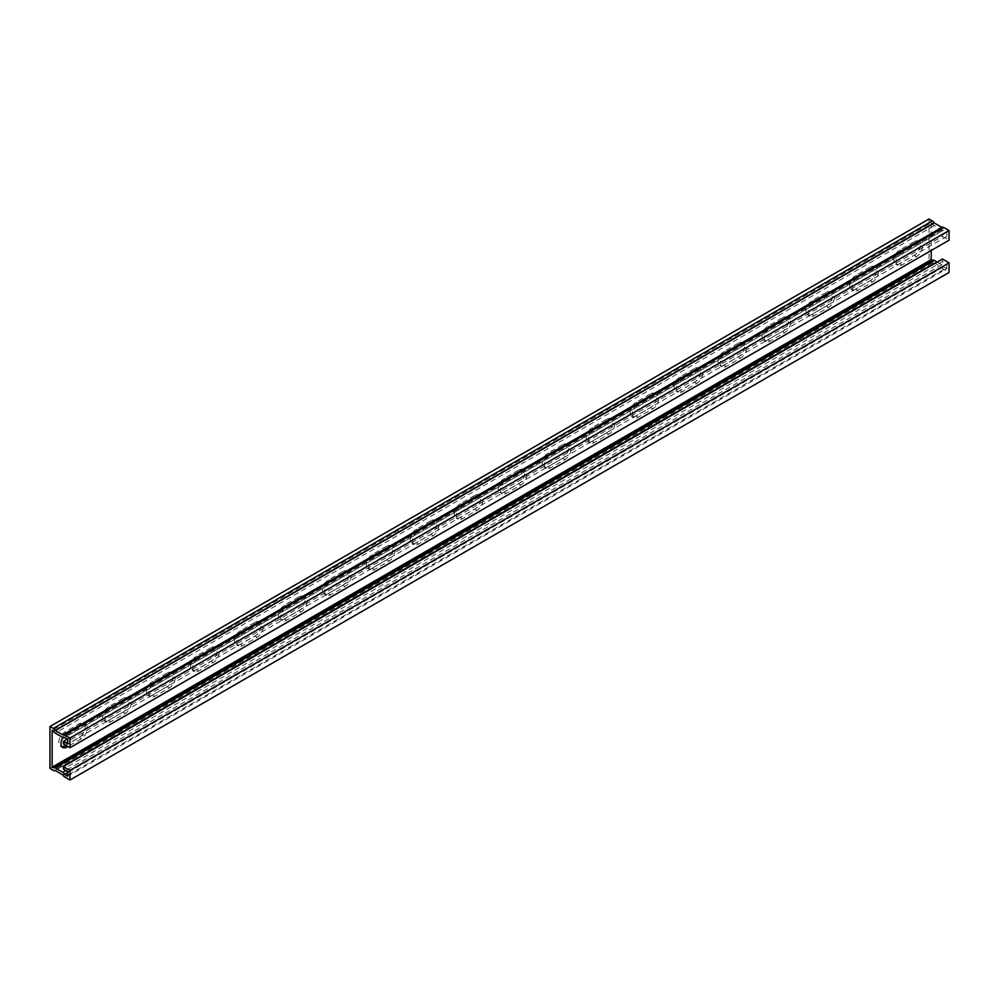 <?xml version="1.0" encoding="UTF-8"?>
<svg xmlns="http://www.w3.org/2000/svg" width="999" height="999" viewBox="0 0 999 999"><rect width="100%" height="100%" fill="white"/><g stroke="black" fill="none" stroke-linecap="round" stroke-linejoin="round"><path stroke-width="0.75" stroke-dasharray="5 3.75" d="M63.387 743.918L942.457 236.401L942.457 233.853L946.852 236.401L946.852 231.83L943.693 230.007A3.359 1.936 60 0 1 943.531 230.12A3.359 1.936 60 0 1 941.845 229.957L934.29 225.587A3.359 1.936 60 0 1 932.442 223.514L931.218 222.802L52.148 730.319M943.693 230.007L64.623 737.524L943.531 230.12M946.852 231.83L67.782 739.347M937.187 262.075L941.845 264.772A3.359 1.936 60 0 1 943.693 266.858L946.852 268.681L67.782 776.198M943.693 266.858L67.782 772.552M946.852 268.681L946.852 264.111L942.457 261.576L63.387 769.093M946.852 264.111L67.782 771.628M929.02 218.993L929.02 260.914L932.367 262.849A3.359 1.936 -120 0 0 934.04 263.012A3.359 1.936 -120 0 0 934.202 262.899L55.145 770.416L934.04 263.012M934.202 262.899L941.982 267.457A3.359 1.936 -120 0 0 943.78 269.443L949.05 272.477M932.442 223.514L53.384 731.031M946.852 236.401L67.782 743.918M942.457 236.401L949.05 240.21M942.457 233.853L67.345 739.098M931.218 222.802L931.218 250.499M125.325 699.65A8.392 4.845 -60 0 1 129.52 699.225A8.392 4.845 -60 0 1 130.807 705.956A8.392 4.845 -60 0 1 125.325 713.348L110.827 721.728A8.392 4.845 -60 0 1 106.631 722.14A8.392 4.845 -60 0 1 105.345 715.409A8.392 4.845 -60 0 1 110.827 708.016L125.325 699.65L123.127 698.376L108.629 706.755A8.392 4.845 120 0 0 103.147 714.148A8.392 4.845 120 0 0 104.433 720.866A8.392 4.845 120 0 0 108.629 720.454L123.127 712.075A8.392 4.845 120 0 0 128.609 704.682A8.392 4.845 120 0 0 127.323 697.964A8.392 4.845 120 0 0 123.127 698.376M213.237 648.888A8.392 4.845 -60 0 1 217.432 648.476A8.392 4.845 -60 0 1 218.719 655.207A8.392 4.845 -60 0 1 213.237 662.599L198.726 670.966A8.392 4.845 -60 0 1 194.53 671.39A8.392 4.845 -60 0 1 193.244 664.66A8.392 4.845 -60 0 1 198.726 657.267L213.237 648.888L211.039 647.627L196.528 655.993A8.392 4.845 120 0 0 191.046 663.386A8.392 4.845 120 0 0 192.332 670.117A8.392 4.845 120 0 0 196.528 669.705L211.039 661.326A8.392 4.845 120 0 0 216.521 653.933A8.392 4.845 120 0 0 215.235 647.202A8.392 4.845 120 0 0 211.039 647.627M301.149 598.139A8.392 4.845 -60 0 1 305.344 597.727A8.392 4.845 -60 0 1 306.631 604.445A8.392 4.845 -60 0 1 301.149 611.838L286.638 620.217A8.392 4.845 -60 0 1 282.442 620.629A8.392 4.845 -60 0 1 281.156 613.91A8.392 4.845 -60 0 1 286.638 606.518L301.149 598.139L298.951 596.865L284.44 605.244A8.392 4.845 120 0 0 278.958 612.637A8.392 4.845 120 0 0 280.244 619.368A8.392 4.845 120 0 0 284.44 618.943L298.951 610.576A8.392 4.845 120 0 0 304.433 603.184A8.392 4.845 120 0 0 303.147 596.453A8.392 4.845 120 0 0 298.951 596.865M389.048 547.39A8.392 4.845 -60 0 1 393.244 546.977A8.392 4.845 -60 0 1 394.53 553.696A8.392 4.845 -60 0 1 389.048 561.088L374.55 569.467A8.392 4.845 -60 0 1 370.354 569.88A8.392 4.845 -60 0 1 369.068 563.161A8.392 4.845 -60 0 1 374.55 555.756L389.048 547.39L386.85 546.116L372.352 554.495A8.392 4.845 120 0 0 366.87 561.888A8.392 4.845 120 0 0 368.156 568.606A8.392 4.845 120 0 0 372.352 568.194L386.85 559.827A8.392 4.845 120 0 0 392.332 552.422A8.392 4.845 120 0 0 391.046 545.704A8.392 4.845 120 0 0 386.85 546.116M476.96 496.64A8.392 4.845 -60 0 1 481.156 496.216A8.392 4.845 -60 0 1 482.442 502.947A8.392 4.845 -60 0 1 476.96 510.339L462.45 518.718A8.392 4.845 -60 0 1 458.254 519.13A8.392 4.845 -60 0 1 456.968 512.4A8.392 4.845 -60 0 1 462.45 505.007L476.96 496.64L474.762 495.367L460.252 503.746A8.392 4.845 120 0 0 454.77 511.138A8.392 4.845 120 0 0 456.056 517.857A8.392 4.845 120 0 0 460.252 517.445L474.762 509.065A8.392 4.845 120 0 0 480.244 501.673A8.392 4.845 120 0 0 478.958 494.955A8.392 4.845 120 0 0 474.762 495.367M564.86 445.879A8.392 4.845 -60 0 1 569.055 445.467A8.392 4.845 -60 0 1 570.342 452.185A8.392 4.845 -60 0 1 564.86 459.59L550.362 467.957A8.392 4.845 -60 0 1 546.166 468.381A8.392 4.845 -60 0 1 544.88 461.65A8.392 4.845 -60 0 1 550.362 454.258L564.86 445.879L562.662 444.617L548.164 452.984A8.392 4.845 120 0 0 542.682 460.377A8.392 4.845 120 0 0 543.968 467.107A8.392 4.845 120 0 0 548.164 466.695L562.662 458.316A8.392 4.845 120 0 0 568.144 450.924A8.392 4.845 120 0 0 566.858 444.193A8.392 4.845 120 0 0 562.662 444.617M652.772 395.129A8.392 4.845 -60 0 1 656.967 394.717A8.392 4.845 -60 0 1 658.254 401.436A8.392 4.845 -60 0 1 652.772 408.828L638.261 417.207A8.392 4.845 -60 0 1 634.065 417.619A8.392 4.845 -60 0 1 632.779 410.901A8.392 4.845 -60 0 1 638.261 403.509L652.772 395.129L650.574 393.856L636.063 402.235A8.392 4.845 120 0 0 630.581 409.627A8.392 4.845 120 0 0 631.868 416.358A8.392 4.845 120 0 0 636.063 415.934L650.574 407.567A8.392 4.845 120 0 0 656.056 400.174A8.392 4.845 120 0 0 654.77 393.444A8.392 4.845 120 0 0 650.574 393.856M740.671 344.38A8.392 4.845 -60 0 1 744.867 343.968A8.392 4.845 -60 0 1 746.153 350.686A8.392 4.845 -60 0 1 740.671 358.079L726.173 366.458A8.392 4.845 -60 0 1 721.977 366.87A8.392 4.845 -60 0 1 720.691 360.152A8.392 4.845 -60 0 1 726.173 352.747L740.671 344.38L738.473 343.107L723.975 351.486A8.392 4.845 120 0 0 718.493 358.878A8.392 4.845 120 0 0 719.779 365.597A8.392 4.845 120 0 0 723.975 365.184L738.473 356.818A8.392 4.845 120 0 0 743.955 349.413A8.392 4.845 120 0 0 742.669 342.694A8.392 4.845 120 0 0 738.473 343.107M828.583 293.631A8.392 4.845 -60 0 1 832.779 293.207A8.392 4.845 -60 0 1 834.065 299.937A8.392 4.845 -60 0 1 828.583 307.33L814.073 315.696A8.392 4.845 -60 0 1 809.877 316.121A8.392 4.845 -60 0 1 808.591 309.39A8.392 4.845 -60 0 1 814.073 301.998L828.583 293.631L826.385 292.357L811.875 300.736A8.392 4.845 120 0 0 806.393 308.129A8.392 4.845 120 0 0 807.679 314.847A8.392 4.845 120 0 0 811.875 314.435L826.385 306.056A8.392 4.845 120 0 0 831.867 298.664A8.392 4.845 120 0 0 830.581 291.945A8.392 4.845 120 0 0 826.385 292.357M916.483 242.869A8.392 4.845 -60 0 1 920.678 242.457A8.392 4.845 -60 0 1 921.965 249.176A8.392 4.845 -60 0 1 916.483 256.581L901.985 264.947A8.392 4.845 -60 0 1 897.789 265.372A8.392 4.845 -60 0 1 896.503 258.641A8.392 4.845 -60 0 1 901.985 251.248L916.483 242.869L914.285 241.608L899.787 249.975A8.392 4.845 120 0 0 894.305 257.367A8.392 4.845 120 0 0 895.591 264.098A8.392 4.845 120 0 0 899.787 263.686L914.285 255.307A8.392 4.845 120 0 0 919.767 247.914A8.392 4.845 120 0 0 918.481 241.184A8.392 4.845 120 0 0 914.285 241.608M872.539 268.244A8.392 4.845 -60 0 1 876.735 267.832A8.392 4.845 -60 0 1 878.021 274.563A8.392 4.845 -60 0 1 872.539 281.955L858.029 290.322A8.392 4.845 -60 0 1 853.833 290.746A8.392 4.845 -60 0 1 852.547 284.016A8.392 4.845 -60 0 1 858.029 276.623L872.539 268.244L870.341 266.983L855.831 275.349A8.392 4.845 120 0 0 850.349 282.754A8.392 4.845 120 0 0 851.635 289.473A8.392 4.845 120 0 0 855.831 289.061L870.341 280.682A8.392 4.845 120 0 0 875.823 273.289A8.392 4.845 120 0 0 874.537 266.571A8.392 4.845 120 0 0 870.341 266.983M784.627 319.006A8.392 4.845 -60 0 1 788.823 318.581A8.392 4.845 -60 0 1 790.109 325.312A8.392 4.845 -60 0 1 784.627 332.704L770.129 341.084A8.392 4.845 -60 0 1 765.933 341.496A8.392 4.845 -60 0 1 764.647 334.765A8.392 4.845 -60 0 1 770.129 327.372L784.627 319.006L782.429 317.732L767.931 326.111A8.392 4.845 120 0 0 762.449 333.504A8.392 4.845 120 0 0 763.736 340.222A8.392 4.845 120 0 0 767.931 339.81L782.429 331.431A8.392 4.845 120 0 0 787.911 324.038A8.392 4.845 120 0 0 786.625 317.32A8.392 4.845 120 0 0 782.429 317.732M696.728 369.755A8.392 4.845 -60 0 1 700.923 369.343A8.392 4.845 -60 0 1 702.21 376.061A8.392 4.845 -60 0 1 696.728 383.454L682.217 391.833A8.392 4.845 -60 0 1 678.021 392.245A8.392 4.845 -60 0 1 676.735 385.527A8.392 4.845 -60 0 1 682.217 378.134L696.728 369.755L694.53 368.481L680.019 376.86A8.392 4.845 120 0 0 674.537 384.253A8.392 4.845 120 0 0 675.824 390.984A8.392 4.845 120 0 0 680.019 390.559L694.53 382.192A8.392 4.845 120 0 0 700.012 374.8A8.392 4.845 120 0 0 698.726 368.069A8.392 4.845 120 0 0 694.53 368.481M608.816 420.504A8.392 4.845 -60 0 1 613.011 420.092A8.392 4.845 -60 0 1 614.298 426.81A8.392 4.845 -60 0 1 608.816 434.215L594.305 442.582A8.392 4.845 -60 0 1 590.109 442.994A8.392 4.845 -60 0 1 588.823 436.276A8.392 4.845 -60 0 1 594.305 428.883L608.816 420.504L606.618 419.243L592.107 427.609A8.392 4.845 120 0 0 586.625 435.002A8.392 4.845 120 0 0 587.924 441.733A8.392 4.845 120 0 0 592.107 441.321L606.618 432.942A8.392 4.845 120 0 0 612.1 425.549A8.392 4.845 120 0 0 610.814 418.818A8.392 4.845 120 0 0 606.618 419.243M520.904 471.253A8.392 4.845 -60 0 1 525.099 470.841A8.392 4.845 -60 0 1 526.386 477.572A8.392 4.845 -60 0 1 520.904 484.965L506.406 493.331A8.392 4.845 -60 0 1 502.21 493.756A8.392 4.845 -60 0 1 500.924 487.025A8.392 4.845 -60 0 1 506.406 479.632L520.904 471.253L518.706 469.992L504.208 478.359A8.392 4.845 120 0 0 498.726 485.764A8.392 4.845 120 0 0 500.012 492.482A8.392 4.845 120 0 0 504.208 492.07L518.706 483.691A8.392 4.845 120 0 0 524.188 476.298A8.392 4.845 120 0 0 522.902 469.58A8.392 4.845 120 0 0 518.706 469.992M433.004 522.015A8.392 4.845 -60 0 1 437.2 521.59A8.392 4.845 -60 0 1 438.486 528.321A8.392 4.845 -60 0 1 433.004 535.714L418.494 544.093A8.392 4.845 -60 0 1 414.298 544.505A8.392 4.845 -60 0 1 413.012 537.774A8.392 4.845 -60 0 1 418.494 530.382L433.004 522.015L430.806 520.741L416.296 529.12A8.392 4.845 120 0 0 410.814 536.513A8.392 4.845 120 0 0 412.1 543.231A8.392 4.845 120 0 0 416.296 542.819L430.806 534.44A8.392 4.845 120 0 0 436.288 527.047A8.392 4.845 120 0 0 435.002 520.329A8.392 4.845 120 0 0 430.806 520.741M345.092 572.764A8.392 4.845 -60 0 1 349.288 572.352A8.392 4.845 -60 0 1 350.574 579.07A8.392 4.845 -60 0 1 345.092 586.463L330.594 594.842A8.392 4.845 -60 0 1 326.398 595.254A8.392 4.845 -60 0 1 325.112 588.536A8.392 4.845 -60 0 1 330.594 581.143L345.092 572.764L342.894 571.49L328.396 579.87A8.392 4.845 120 0 0 322.914 587.262A8.392 4.845 120 0 0 324.2 593.993A8.392 4.845 120 0 0 328.396 593.568L342.894 585.202A8.392 4.845 120 0 0 348.376 577.809A8.392 4.845 120 0 0 347.09 571.078A8.392 4.845 120 0 0 342.894 571.49M257.193 623.513A8.392 4.845 -60 0 1 261.388 623.101A8.392 4.845 -60 0 1 262.675 629.82A8.392 4.845 -60 0 1 257.193 637.225L242.682 645.591A8.392 4.845 -60 0 1 238.486 646.003A8.392 4.845 -60 0 1 237.2 639.285A8.392 4.845 -60 0 1 242.682 631.892L257.193 623.513L254.995 622.252L240.484 630.619A8.392 4.845 120 0 0 235.002 638.011A8.392 4.845 120 0 0 236.288 644.742A8.392 4.845 120 0 0 240.484 644.33L254.995 635.951A8.392 4.845 120 0 0 260.477 628.558A8.392 4.845 120 0 0 259.191 621.828A8.392 4.845 120 0 0 254.995 622.252M169.281 674.263A8.392 4.845 -60 0 1 173.476 673.85A8.392 4.845 -60 0 1 174.763 680.581A8.392 4.845 -60 0 1 169.281 687.974L154.783 696.34A8.392 4.845 -60 0 1 150.587 696.765A8.392 4.845 -60 0 1 149.301 690.034A8.392 4.845 -60 0 1 154.783 682.642L169.281 674.263L167.083 673.001L152.585 681.368A8.392 4.845 120 0 0 147.103 688.773A8.392 4.845 120 0 0 148.389 695.491A8.392 4.845 120 0 0 152.585 695.079L167.083 686.7A8.392 4.845 120 0 0 172.565 679.308A8.392 4.845 120 0 0 171.279 672.589A8.392 4.845 120 0 0 167.083 673.001M62.862 737.524A8.392 4.845 -60 0 1 66.871 733.391L81.381 725.024A8.392 4.845 -60 0 1 85.577 724.6A8.392 4.845 -60 0 1 86.863 731.33A8.392 4.845 -60 0 1 81.381 738.723L67.882 746.515M49.95 768.443L929.02 260.914M65.684 745.242L79.183 737.449A8.392 4.845 120 0 0 84.665 730.057A8.392 4.845 120 0 0 83.379 723.338A8.392 4.845 120 0 0 79.183 723.751L64.673 732.13A8.392 4.845 120 0 0 59.191 739.522A8.392 4.845 120 0 0 60.477 746.241A8.392 4.845 120 0 0 61.726 746.628M942.457 259.028L942.457 261.576M941.845 229.957L62.787 737.474M941.845 264.772L65.859 770.516M932.367 262.849L53.297 770.379M941.845 267.307L62.787 774.837M934.29 225.587L55.22 733.116M943.78 269.443L64.71 776.96M123.127 712.075L125.325 713.348M108.629 720.454L110.827 721.728M108.629 706.755L110.827 708.016M211.039 661.326L213.237 662.599M196.528 669.705L198.726 670.966M196.528 655.993L198.726 657.267M298.951 610.576L301.149 611.838M284.44 618.943L286.638 620.217M284.44 605.244L286.638 606.518M386.85 559.827L389.048 561.088M372.352 568.194L374.55 569.467M372.352 554.495L374.55 555.756M474.762 509.065L476.96 510.339M460.252 517.445L462.45 518.718M460.252 503.746L462.45 505.007M562.662 458.316L564.86 459.59M548.164 466.695L550.362 467.957M548.164 452.984L550.362 454.258M650.574 407.567L652.772 408.828M636.063 415.934L638.261 417.207M636.063 402.235L638.261 403.509M738.473 356.818L740.671 358.079M723.975 365.184L726.173 366.458M723.975 351.486L726.173 352.747M826.385 306.056L828.583 307.33M811.875 314.435L814.073 315.696M811.875 300.736L814.073 301.998M914.285 255.307L916.483 256.581M899.787 263.686L901.985 264.947M899.787 249.975L901.985 251.248M870.341 280.682L872.539 281.955M855.831 289.061L858.029 290.322M855.831 275.349L858.029 276.623M782.429 331.431L784.627 332.704M767.931 339.81L770.129 341.084M767.931 326.111L770.129 327.372M694.53 382.192L696.728 383.454M680.019 390.559L682.217 391.833M680.019 376.86L682.217 378.134M606.618 432.942L608.816 434.215M592.107 441.321L594.305 442.582M592.107 427.609L594.305 428.883M518.706 483.691L520.904 484.965M504.208 492.07L506.406 493.331M504.208 478.359L506.406 479.632M430.806 534.44L433.004 535.714M416.296 542.819L418.494 544.093M416.296 529.12L418.494 530.382M342.894 585.202L345.092 586.463M328.396 593.568L330.594 594.842M328.396 579.87L330.594 581.143M254.995 635.951L257.193 637.225M240.484 644.33L242.682 645.591M240.484 630.619L242.682 631.892M167.083 686.7L169.281 687.974M152.585 695.079L154.783 696.34M152.585 681.368L154.783 682.642M79.183 737.449L81.381 738.723M79.183 723.751L81.381 725.024M64.673 732.13L66.871 733.391M941.982 267.457L62.912 774.987M127.323 697.964L129.52 699.225M104.433 720.866L106.631 722.14M215.235 647.202L217.432 648.476M192.332 670.117L194.53 671.39M303.147 596.453L305.344 597.727M280.244 619.368L282.442 620.629M391.046 545.704L393.244 546.977M368.156 568.606L370.354 569.88M478.958 494.955L481.156 496.216M456.056 517.857L458.254 519.13M566.858 444.193L569.055 445.467M543.968 467.107L546.166 468.381M654.77 393.444L656.967 394.717M631.868 416.358L634.065 417.619M742.669 342.694L744.867 343.968M719.779 365.597L721.977 366.87M830.581 291.945L832.779 293.207M807.679 314.847L809.877 316.121M918.481 241.184L920.678 242.457M895.591 264.098L897.789 265.372M874.537 266.571L876.735 267.832M851.635 289.473L853.833 290.746M786.625 317.32L788.823 318.581M763.736 340.222L765.933 341.496M698.726 368.069L700.923 369.343M675.824 390.984L678.021 392.245M610.814 418.818L613.011 420.092M587.924 441.733L590.109 442.994M522.902 469.58L525.099 470.841M500.012 492.482L502.21 493.756M435.002 520.329L437.2 521.59M412.1 543.231L414.298 544.505M347.09 571.078L349.288 572.352M324.2 593.993L326.398 595.254M259.191 621.828L261.388 623.101M236.288 644.742L238.486 646.003M171.279 672.589L173.476 673.85M148.389 695.491L150.587 696.765M83.379 723.338L85.577 724.6M60.477 746.241L62.675 747.514"/><path stroke-width="1.5" d="M67.345 739.098L63.387 741.383L67.782 743.918L67.782 739.347L64.623 737.524A3.359 1.936 60 0 1 64.46 737.649A3.359 1.936 60 0 1 62.787 737.474L55.22 733.116A3.359 1.936 60 0 1 53.384 731.031L52.148 730.319L52.148 767.17L53.384 767.881A3.359 1.936 60 0 1 53.546 767.769A3.359 1.936 60 0 1 55.22 767.931L62.787 772.302A3.359 1.936 60 0 1 64.623 774.375L67.782 776.198L67.782 771.628L63.387 769.093L63.387 766.558L942.457 259.028L949.05 262.837L949.05 272.477L69.98 780.007L69.98 770.366L949.05 262.837M67.782 772.552L64.623 774.375M63.387 741.383L63.387 743.918L69.98 747.727L69.98 738.086L64.71 735.039A3.359 1.936 -120 0 0 63.037 734.877A3.359 1.936 -120 0 0 62.912 734.952L55.095 730.431A3.359 1.936 -120 0 0 53.297 728.446L49.95 726.523L49.95 768.443L53.297 770.379A3.359 1.936 -120 0 0 54.982 770.541A3.359 1.936 -120 0 0 55.145 770.416L62.912 774.987A3.359 1.936 -120 0 0 64.71 776.96L69.98 780.007M931.218 250.499L931.218 259.653L932.429 260.352A3.359 1.936 60 0 1 932.616 260.24A3.359 1.936 60 0 1 934.29 260.414L937.187 262.075M932.442 260.364L53.734 767.682M931.218 259.653L52.148 767.17M69.98 747.727L949.05 240.21L949.05 230.557L943.78 227.51A3.359 1.936 -120 0 0 942.094 227.347A3.359 1.936 -120 0 0 941.982 227.422L63.149 734.814M69.98 738.086L949.05 230.557M67.882 746.515L66.871 747.102A8.392 4.845 -60 0 1 62.675 747.514A8.392 4.845 -60 0 1 62.862 737.524M49.95 726.523L929.02 218.993L932.367 220.929L53.297 728.446M61.726 746.628A8.392 4.845 120 0 0 64.673 745.828L65.684 745.242M69.98 770.366L63.387 766.558M941.932 227.447L934.152 222.902A3.359 1.936 -120 0 0 932.367 220.929M65.859 770.516L62.787 772.302M934.29 260.414L55.22 767.931M943.78 227.51L64.71 735.039M64.673 745.828L66.871 747.102M934.152 222.902L55.095 730.431M934.29 223.052L55.22 730.581M941.845 227.422L62.787 734.939M932.616 260.24L53.546 767.769M941.97 227.435L62.912 734.952M942.094 227.347L63.037 734.877"/></g></svg>
